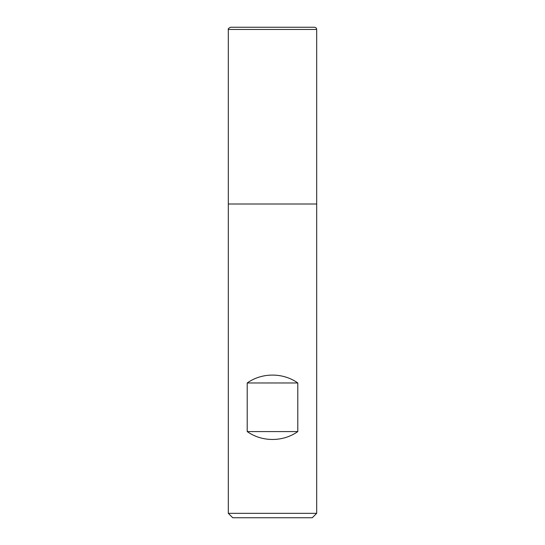<?xml version="1.0" encoding="UTF-8"?>
<svg xmlns="http://www.w3.org/2000/svg" width="545" height="545" viewBox="0 0 545 545"><rect width="100%" height="100%" fill="white"/><g stroke="black" fill="none" stroke-linecap="round" stroke-linejoin="round"><path stroke-width="0.82" d="M228.314 513.329L316.686 513.329L316.686 204.007L228.314 204.007L228.314 513.329L232.729 517.75L312.271 517.75L316.686 513.329M230.521 27.25L314.479 27.25L230.521 27.25C228.566 28.258 227.83 28.994 228.314 29.457L228.314 204.007L316.686 204.007L316.686 29.457L228.314 29.457L228.314 204.007L272.5 204.007M247.205 431.579C261.941 442.09 283.059 442.09 297.795 431.579L297.795 382.971C283.059 372.46 261.941 372.46 247.205 382.971L247.205 431.579L297.795 431.579M247.205 382.971L297.795 382.971M314.479 27.25C315.821 27.379 316.556 28.115 316.686 29.457"/></g></svg>
